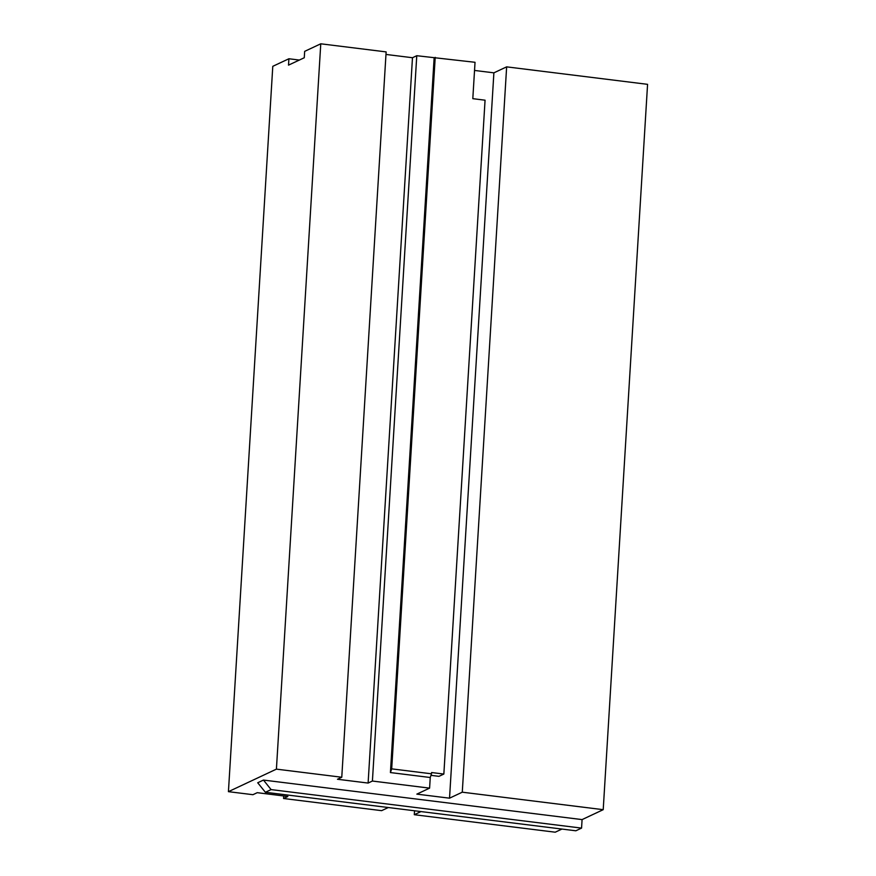 <?xml version="1.0" encoding="UTF-8"?>
<svg xmlns="http://www.w3.org/2000/svg" width="876" height="876" viewBox="0 0 876 876"><rect width="100%" height="100%" fill="white"/><g stroke="black" fill="none" stroke-linecap="round" stroke-linejoin="round"><path stroke-width="1.31" d="M320.769 43.8L304.662 51.366L304.268 57.75L288.511 65.142L288.905 58.758L272.786 66.324L228.428 791.663L276.411 769.139L341.771 777.242L386.13 51.903L320.769 43.8L276.411 769.139M299.351 60.061L288.905 58.758M474.54 70.441L493.889 72.839L506.646 66.861L647.572 84.337L603.214 809.676L582.08 819.597L263.457 780.067L257.719 782.761L265.373 792.276L575.839 830.787L581.565 828.105L582.08 819.597M420.973 811.581L414.293 814.713L555.231 832.2L561.91 829.068M263.457 780.067L271.1 789.594L581.565 828.105M271.1 789.594L265.373 792.276M430.992 775.348L438.985 776.344L443.847 774.055L485.063 100.192L472.81 98.67L475.033 62.295L416.768 55.714L412.476 57.728L385.977 54.443M283.725 795.966L283.572 798.507L381.618 810.661L388.298 807.53M228.428 791.663L252.934 794.696L257.237 792.681L287.865 796.481L283.572 798.507M443.847 774.055L431.594 772.533L431.518 773.804L391.692 768.865L435.208 57.356M434.135 57.86L390.422 772.566L430.247 777.505L431.518 773.804M430.247 777.505L429.601 788.137L416.845 794.127L449.53 798.178L462.276 792.189L603.214 809.676M506.646 66.861L462.276 792.189M493.889 72.839L449.53 798.178M414.534 810.782L414.293 814.713M412.476 57.728L368.106 783.067L337.468 779.257L341.771 777.242M416.768 55.714L372.41 781.042L368.106 783.067M372.41 781.042L429.601 788.137M390.422 772.566L391.692 768.865"/></g></svg>
